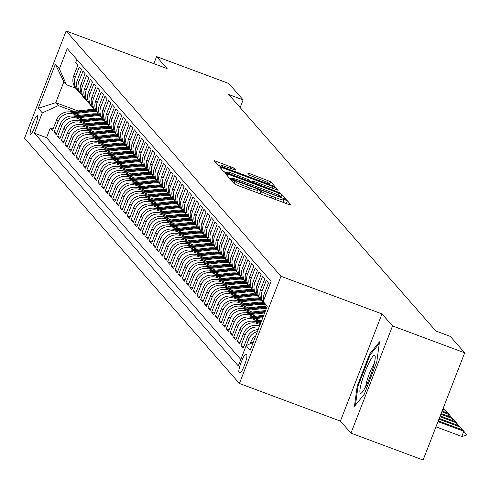 <?xml version="1.0" encoding="UTF-8"?>
<svg xmlns="http://www.w3.org/2000/svg" width="491" height="491" viewBox="0 0 491 491"><rect width="100%" height="100%" fill="white"/><g stroke="black" fill="none" stroke-linecap="round" stroke-linejoin="round"><path stroke-width="0.74" d="M232.439 180.08L230.709 179.632L234.532 183.996L237.724 185.463L288.714 204.452L291.206 205.152L287.358 200.733L283.381 199.223L283.89 199.819A9.795 0.822 21.2 0 1 283.958 199.984A9.795 0.822 21.2 0 1 275.979 197.756L271.726 196.179A9.795 0.822 21.2 0 1 261.513 191.484L258.782 189.894L257.038 189.409L257.548 190.011A9.795 0.822 21.2 0 1 257.615 190.17A9.795 0.822 21.2 0 1 249.637 187.949L245.383 186.365A9.795 0.822 21.2 0 1 235.171 181.67L232.439 180.08M285.836 203.384L283.068 202.28M259.494 193.571L256.725 192.466M30.295 134.295A9.98 1.571 -69.6 0 0 30.405 134.374A9.98 1.571 -69.6 0 0 35.211 125.966A9.98 1.571 -69.6 0 0 37.482 115.747A9.98 1.571 -69.6 0 0 37.371 115.667A9.98 1.571 -69.6 0 0 32.566 124.076A9.98 1.571 -69.6 0 0 30.295 134.295M234.041 168.075L214.051 160.588L218.317 165.485L221.515 166.952L274.991 186.641L270.725 181.744L250.25 173.839L247.759 173.145L249.6 175.269L261.359 179.927A8.187 0.687 21.2 0 1 269.958 183.99A8.187 0.687 21.2 0 1 263.286 182.124L229.72 169.622A8.187 0.687 21.2 0 1 221.122 165.559A8.187 0.687 21.2 0 1 227.793 167.425L235.883 170.205L234.041 168.075L233.477 169.542M167.13 68.617L156.586 56.582L228.732 83.458L243.125 99.888L228.696 94.511L435.855 331.008L450.284 336.384L464.676 352.814L392.53 325.938L381.992 313.902L280.987 276.28L66.132 30.988L167.13 68.617M227.738 174.06L225.265 173.415L229.512 178.264L232.703 179.731L286.185 199.42L281.914 194.522L278.722 193.055L227.738 174.06L227.155 175.569M223.914 171.875L219.667 167.026L222.141 167.67L273.131 186.666L276.323 188.133L278.158 190.256L254.989 181.86L252.497 181.161L253.718 182.591L280.692 193.141L223.914 171.875M53.089 129.01L50.315 127.973L52.519 130.489L56.618 119.914L58.085 121.584A12.471 12.275 -41.2 0 1 74.123 114.299L77.529 115.569M56.76 133.196L53.985 132.159L56.183 134.675L60.283 124.1L61.749 125.77A12.471 12.275 -41.2 0 1 77.793 118.484L81.199 119.755M60.424 137.382L57.65 136.345L59.853 138.861L63.953 128.286L65.42 129.955A12.471 12.275 -41.2 0 1 81.457 122.67L84.863 123.941M64.088 141.568L61.32 140.53L63.517 143.047L67.617 132.472L69.084 134.141A12.471 12.275 -41.2 0 1 85.121 126.856L88.533 128.126M67.758 145.753L64.984 144.716L67.181 147.232L71.287 136.658L72.754 138.327A12.471 12.275 -41.2 0 1 88.791 131.042L92.198 132.312M71.422 149.939L68.648 148.902L70.851 151.418L74.951 140.843L76.418 142.513A12.471 12.275 -41.2 0 1 92.455 135.228L95.862 136.498M75.092 154.125L72.318 153.088L74.515 155.604L78.615 145.029L80.082 146.699A12.471 12.275 -41.2 0 1 96.126 139.413L99.532 140.684M78.756 158.311L75.982 157.273L78.186 159.79L82.285 149.215L83.752 150.884A12.471 12.275 -41.2 0 1 99.79 143.599L103.196 144.87M82.42 162.496L79.652 161.459L81.85 163.976L85.95 153.401L87.416 155.07A12.471 12.275 -41.2 0 1 103.454 147.785L106.866 149.055M86.091 166.682L83.317 165.645L85.514 168.161L89.62 157.586L91.087 159.256A12.471 12.275 -41.2 0 1 107.124 151.971L110.53 153.241M89.755 170.868L86.981 169.831L89.184 172.347L93.284 161.772L94.751 163.442A12.471 12.275 -41.2 0 1 110.788 156.156L114.194 157.427M93.425 175.054L90.651 174.017L92.848 176.533L96.948 165.958L98.415 167.627A12.471 12.275 -41.2 0 1 114.458 160.342L117.865 161.613M97.089 179.24L94.315 178.202L96.518 180.719L100.618 170.144L102.085 171.813A12.471 12.275 -41.2 0 1 118.122 164.528L121.529 165.798M100.753 183.425L97.985 182.388L100.182 184.904L104.282 174.33L105.749 175.999A12.471 12.275 -41.2 0 1 121.786 168.714L125.199 169.984M104.423 187.611L101.649 186.574L103.846 189.09L107.952 178.515L109.419 180.185A12.471 12.275 -41.2 0 1 125.457 172.9L128.863 174.17M108.088 191.797L105.313 190.76L107.517 193.276L111.617 182.701L113.083 184.37A12.471 12.275 -41.2 0 1 129.121 177.085L132.527 178.356M111.758 195.983L108.984 194.945L111.181 197.462L115.281 186.887L116.748 188.556A12.471 12.275 -41.2 0 1 132.791 181.271L136.197 182.542M115.422 200.168L112.648 199.131L114.851 201.648L118.951 191.073L120.418 192.742A12.471 12.275 -41.2 0 1 136.455 185.457L139.861 186.727M119.086 204.354L116.318 203.317L118.515 205.833L122.615 195.258L124.082 196.928A12.471 12.275 -41.2 0 1 140.119 189.643L143.532 190.913M122.756 208.54L119.982 207.503L122.179 210.019L126.285 199.444L127.752 201.114A12.471 12.275 -41.2 0 1 143.789 193.828L147.196 195.099M126.42 212.726L123.646 211.689L125.849 214.205L129.949 203.63L131.416 205.299A12.471 12.275 -41.2 0 1 147.453 198.014L150.86 199.285M130.09 216.912L127.316 215.874L129.514 218.391L133.613 207.816L135.08 209.485A12.471 12.275 -41.2 0 1 151.124 202.2L154.53 203.47M133.755 221.097L130.98 220.06L133.184 222.576L137.284 212.002L138.75 213.671A12.471 12.275 -41.2 0 1 154.788 206.386L158.194 207.656M137.419 225.283L134.651 224.246L136.848 226.762L140.948 216.187L142.415 217.857A12.471 12.275 -41.2 0 1 158.452 210.571L161.858 211.842M141.089 229.469L138.315 228.432L140.512 230.948L144.618 220.373L146.085 222.042A12.471 12.275 -41.2 0 1 162.122 214.757L165.528 216.028M144.753 233.655L141.979 232.617L144.182 235.134L148.282 224.559L149.749 226.228A12.471 12.275 -41.2 0 1 165.786 218.943L169.192 220.214M148.423 237.84L145.649 236.803L147.846 239.32L151.946 228.745L153.413 230.414A12.471 12.275 -41.2 0 1 169.456 223.129L172.863 224.399M152.087 242.026L149.313 240.989L151.516 243.505L155.616 232.93L157.083 234.606A12.471 12.275 -41.2 0 1 173.12 227.315L176.527 228.585M155.751 246.212L152.983 245.175L155.181 247.691L159.28 237.116L160.747 238.792A12.471 12.275 -41.2 0 1 176.785 231.5L180.191 232.771M159.422 250.398L156.647 249.36L158.845 251.877L162.951 241.302L164.417 242.977A12.471 12.275 -41.2 0 1 180.455 235.686L183.861 236.957M163.086 254.584L160.311 253.546L162.515 256.063L166.615 245.488L168.082 247.163A12.471 12.275 -41.2 0 1 184.119 239.872L187.525 241.142M166.756 258.769L163.982 257.738L166.179 260.248L170.279 249.674L171.746 251.349A12.471 12.275 -41.2 0 1 187.789 244.058L191.195 245.328M170.42 262.955L167.646 261.924L169.849 264.434L173.949 253.859L175.416 255.535A12.471 12.275 -41.2 0 1 191.453 248.243L194.859 249.514M174.084 267.141L171.31 266.11L173.513 268.62L177.613 258.045L179.08 259.721A12.471 12.275 -41.2 0 1 195.117 252.429L198.524 253.7M177.754 271.327L174.98 270.296L177.177 272.806L181.283 262.231L182.75 263.906A12.471 12.275 -41.2 0 1 198.787 256.615L202.194 257.885M181.418 275.512L178.644 274.481L180.848 276.992L184.947 266.417L186.414 268.092A12.471 12.275 -41.2 0 1 202.452 260.801L205.858 262.071M185.089 279.698L182.314 278.667L184.512 281.177L188.612 270.602L190.078 272.278A12.471 12.275 -41.2 0 1 206.122 264.987L209.528 266.257M188.753 283.884L185.979 282.853L188.182 285.363L192.282 274.788L193.749 276.464A12.471 12.275 -41.2 0 1 209.786 269.172L213.192 270.443M192.417 288.07L189.643 287.039L191.846 289.549L195.946 278.974L197.413 280.649A12.471 12.275 -41.2 0 1 213.45 273.358L216.856 274.629M196.087 292.255L193.313 291.224L195.51 293.735L199.616 283.16L201.083 284.835A12.471 12.275 -41.2 0 1 217.12 277.544L220.527 278.814M199.751 296.441L196.977 295.41L199.18 297.92L203.28 287.345L204.747 289.021A12.471 12.275 -41.2 0 1 220.784 281.73L224.191 283M203.421 300.627L200.647 299.596L202.844 302.106L206.944 291.531L208.411 293.207A12.471 12.275 -41.2 0 1 224.455 285.915L227.861 287.186M207.085 304.813L204.311 303.782L206.515 306.292L210.614 295.717L212.081 297.393A12.471 12.275 -41.2 0 1 228.119 290.101L231.525 291.372M210.749 308.999L207.975 307.967L210.179 310.478L214.279 299.903L215.745 301.578A12.471 12.275 -41.2 0 1 231.783 294.287L235.189 295.557M214.42 313.184L211.646 312.153L213.843 314.663L217.949 304.089L219.416 305.764A12.471 12.275 -41.2 0 1 235.453 298.473L238.859 299.743M218.084 317.37L215.31 316.339L217.513 318.849L221.613 308.274L223.08 309.95A12.471 12.275 -41.2 0 1 239.117 302.659L242.523 303.929M221.754 321.556L218.98 320.525L221.177 323.035L225.277 312.46L226.744 314.136A12.471 12.275 -41.2 0 1 242.787 306.844L246.194 308.115M225.418 325.742L222.644 324.711L224.847 327.221L228.947 316.646L230.414 318.321A12.471 12.275 -41.2 0 1 246.451 311.03L249.858 312.301M229.082 329.927L226.308 328.896L228.511 331.407L232.611 320.832L234.078 322.507A12.471 12.275 -41.2 0 1 250.115 315.216L253.522 316.486M232.752 334.113L229.978 333.082L232.175 335.592L236.281 325.017L237.748 326.693A12.471 12.275 -41.2 0 1 253.786 319.402L257.192 320.672M236.417 338.299L233.642 337.268L235.846 339.778L239.946 329.203L241.412 330.879A12.471 12.275 -41.2 0 1 257.45 323.587L260.132 324.588M240.087 342.485L237.313 341.454L239.51 343.964L243.61 333.389L245.077 335.065A12.471 12.275 -41.2 0 1 259.113 327.215M243.751 346.671L240.977 345.639L243.18 348.15L247.28 337.575L248.747 339.25A12.471 12.275 -41.2 0 1 257.425 331.566M263.728 300.314A12.471 12.275 138.8 0 1 264.361 293.538L268.46 282.963L266.263 280.447L262.157 291.022A12.471 12.275 -41.2 0 0 263.87 302.996M263.9 303.064L262.851 301.867A12.471 12.275 138.8 0 1 260.69 289.352L264.796 278.778L262.593 276.261L258.493 286.836A12.471 12.275 -41.2 0 0 261.838 300.535M260.653 299.357L259.187 297.681A12.471 12.275 138.8 0 1 257.026 285.167L261.126 274.592L258.929 272.075L254.829 282.65A12.471 12.275 -41.2 0 0 258.174 296.349M256.989 295.171L255.523 293.495A12.471 12.275 138.8 0 1 253.362 280.981L257.462 270.406L255.265 267.89L251.159 278.465A12.471 12.275 -41.2 0 0 254.51 292.163M253.319 290.985L251.852 289.309A12.471 12.275 138.8 0 1 249.692 276.795L253.798 266.22L251.595 263.704L247.495 274.279A12.471 12.275 -41.2 0 0 250.84 287.978M249.655 286.799L248.188 285.124A12.471 12.275 138.8 0 1 246.028 272.609L250.128 262.034L247.93 259.518L243.824 270.093A12.471 12.275 -41.2 0 0 247.176 283.792M245.985 282.613L244.518 280.938A12.471 12.275 138.8 0 1 242.364 268.424L246.464 257.849L244.26 255.332L240.16 265.907A12.471 12.275 -41.2 0 0 243.505 279.606M242.321 278.428L240.854 276.752A12.471 12.275 138.8 0 1 238.694 264.238L242.793 253.663L240.596 251.147L236.496 261.721A12.471 12.275 -41.2 0 0 239.841 275.42M238.657 274.242L237.19 272.566A12.471 12.275 138.8 0 1 235.029 260.052L239.129 249.477L236.932 246.961L232.826 257.536A12.471 12.275 -41.2 0 0 236.177 271.235M234.986 270.056L233.52 268.381A12.471 12.275 138.8 0 1 231.359 255.866L235.465 245.291L233.262 242.775L229.162 253.35A12.471 12.275 -41.2 0 0 232.507 267.049M231.322 265.87L229.856 264.195A12.471 12.275 138.8 0 1 227.695 251.68L231.795 241.106L229.598 238.589L225.492 249.164A12.471 12.275 -41.2 0 0 228.843 262.863M227.652 261.685L226.185 260.009A12.471 12.275 138.8 0 1 224.031 247.495L228.131 236.92L225.928 234.403L221.828 244.978A12.471 12.275 -41.2 0 0 225.173 258.677M223.988 257.499L222.521 255.823A12.471 12.275 138.8 0 1 220.361 243.309L224.461 232.734L222.263 230.218L218.164 240.793A12.471 12.275 -41.2 0 0 221.509 254.491M220.324 253.313L218.857 251.638A12.471 12.275 138.8 0 1 216.697 239.123L220.797 228.548L218.599 226.032L214.493 236.607A12.471 12.275 -41.2 0 0 217.844 250.306M216.654 249.127L215.187 247.452A12.471 12.275 138.8 0 1 213.026 234.937L217.132 224.362L214.929 221.846L210.829 232.421A12.471 12.275 -41.2 0 0 214.174 246.12M212.99 244.941L211.523 243.266A12.471 12.275 138.8 0 1 209.362 230.752L213.462 220.177L211.265 217.66L207.159 228.235A12.471 12.275 -41.2 0 0 210.51 241.934M209.319 240.756L207.853 239.08A12.471 12.275 138.8 0 1 205.698 226.566L209.798 215.991L207.595 213.475L203.495 224.049A12.471 12.275 -41.2 0 0 206.84 237.748M205.655 236.57L204.188 234.894A12.471 12.275 138.8 0 1 202.028 222.38L206.128 211.805L203.931 209.289L199.831 219.864A12.471 12.275 -41.2 0 0 203.176 233.563M201.991 232.384L200.524 230.709A12.471 12.275 138.8 0 1 198.364 218.194L202.464 207.619L200.267 205.103L196.161 215.678A12.471 12.275 -41.2 0 0 199.512 229.377M198.321 228.198L196.854 226.523A12.471 12.275 138.8 0 1 194.694 214.008L198.8 203.434L196.596 200.917L192.497 211.492A12.471 12.275 -41.2 0 0 195.841 225.191M194.657 224.013L193.19 222.337A12.471 12.275 138.8 0 1 191.03 209.823L195.13 199.248L192.932 196.731L188.826 207.306A12.471 12.275 -41.2 0 0 192.177 221.005M190.987 219.827L189.52 218.151A12.471 12.275 138.8 0 1 187.366 205.637L191.465 195.062L189.262 192.546L185.162 203.121A12.471 12.275 -41.2 0 0 188.507 216.819M187.323 215.641L185.856 213.966A12.471 12.275 138.8 0 1 183.695 201.451L187.795 190.876L185.598 188.36L181.498 198.935A12.471 12.275 -41.2 0 0 184.843 212.634M183.659 211.455L182.192 209.78A12.471 12.275 138.8 0 1 180.031 197.265L184.131 186.69L181.934 184.174L177.828 194.749A12.471 12.275 -41.2 0 0 181.179 208.448M179.988 207.27L178.521 205.594A12.471 12.275 138.8 0 1 176.361 193.08L180.467 182.505L178.264 179.988L174.164 190.563A12.471 12.275 -41.2 0 0 177.509 204.262M176.324 203.084L174.857 201.408A12.471 12.275 138.8 0 1 172.697 188.894L176.797 178.319L174.6 175.803L170.494 186.377A12.471 12.275 -41.2 0 0 173.845 200.076M172.654 198.898L171.187 197.222A12.471 12.275 138.8 0 1 169.033 184.708L173.133 174.133L170.929 171.617L166.83 182.192A12.471 12.275 -41.2 0 0 170.174 195.891M168.99 194.712L167.523 193.037A12.471 12.275 138.8 0 1 165.363 180.522L169.463 169.947L167.265 167.431L163.165 178.006A12.471 12.275 -41.2 0 0 166.51 191.705M165.326 190.526L163.859 188.851A12.471 12.275 138.8 0 1 161.699 176.337L165.798 165.762L163.601 163.245L159.495 173.82A12.471 12.275 -41.2 0 0 162.846 187.519M161.656 186.341L160.189 184.665A12.471 12.275 138.8 0 1 158.028 172.151L162.134 161.576L159.931 159.059L155.831 169.634A12.471 12.275 -41.2 0 0 159.176 183.333M157.992 182.155L156.525 180.479A12.471 12.275 138.8 0 1 154.364 167.959L158.464 157.39L156.267 154.874L152.161 165.449A12.471 12.275 -41.2 0 0 155.512 179.147M154.321 177.969L152.854 176.294A12.471 12.275 138.8 0 1 150.7 163.773L154.8 153.204L152.597 150.688L148.497 161.263A12.471 12.275 -41.2 0 0 151.842 174.962M150.657 173.783L149.19 172.108A12.471 12.275 138.8 0 1 147.03 159.587L151.13 149.012L148.933 146.502L144.833 157.077A12.471 12.275 -41.2 0 0 148.178 170.776M146.993 169.598L145.526 167.922A12.471 12.275 138.8 0 1 143.366 155.401L147.466 144.827L145.268 142.316L141.162 152.891A12.471 12.275 -41.2 0 0 144.514 166.59M143.323 165.412L141.856 163.736A12.471 12.275 138.8 0 1 139.696 151.216L143.802 140.641L141.598 138.131L137.498 148.705A12.471 12.275 -41.2 0 0 140.843 162.404M139.659 161.226L138.192 159.55A12.471 12.275 138.8 0 1 136.032 147.03L140.131 136.455L137.934 133.945L133.828 144.52A12.471 12.275 -41.2 0 0 137.179 158.219M135.989 157.04L134.522 155.365A12.471 12.275 138.8 0 1 132.367 142.844L136.467 132.269L134.264 129.759L130.164 140.334A12.471 12.275 -41.2 0 0 133.509 154.033M132.325 152.854L130.858 151.179A12.471 12.275 138.8 0 1 128.697 138.658L132.797 128.083L130.6 125.573L126.5 136.148A12.471 12.275 -41.2 0 0 129.845 149.847M128.66 148.669L127.194 146.993A12.471 12.275 138.8 0 1 125.033 134.473L129.133 123.898L126.936 121.387L122.83 131.962A12.471 12.275 -41.2 0 0 126.181 145.661M124.99 144.483L123.523 142.807A12.471 12.275 138.8 0 1 121.363 130.287L125.469 119.712L123.266 117.202L119.166 127.777A12.471 12.275 -41.2 0 0 122.511 141.476M121.326 140.297L119.859 138.622A12.471 12.275 138.8 0 1 117.699 126.101L121.799 115.526L119.601 113.016L115.495 123.591A12.471 12.275 -41.2 0 0 118.847 137.29M117.656 136.111L116.189 134.436A12.471 12.275 138.8 0 1 114.035 121.915L118.135 111.34L115.931 108.83L111.831 119.405A12.471 12.275 -41.2 0 0 115.176 133.104M113.992 131.926L112.525 130.25A12.471 12.275 138.8 0 1 110.365 117.73L114.464 107.155L112.267 104.644L108.167 115.219A12.471 12.275 -41.2 0 0 111.512 128.918M110.328 127.74L108.861 126.064A12.471 12.275 138.8 0 1 106.7 113.544L110.8 102.969L108.603 100.459L104.497 111.034A12.471 12.275 -41.2 0 0 107.848 124.732M106.657 123.554L105.191 121.878A12.471 12.275 138.8 0 1 103.03 109.358L107.136 98.783L104.933 96.273L100.833 106.848A12.471 12.275 -41.2 0 0 104.178 120.547M102.993 119.368L101.527 117.693A12.471 12.275 138.8 0 1 99.366 105.172L103.466 94.597L101.269 92.087L97.163 102.662A12.471 12.275 -41.2 0 0 100.514 116.361M99.323 115.182L97.856 113.507A12.471 12.275 138.8 0 1 95.702 100.986L99.802 90.412L97.599 87.901L93.499 98.476A12.471 12.275 -41.2 0 0 96.844 112.175M95.659 110.997L94.192 109.321A12.471 12.275 138.8 0 1 92.032 96.801L96.132 86.226L93.934 83.716L89.835 94.29A12.471 12.275 -41.2 0 0 93.18 107.989M91.995 106.811L90.528 105.135A12.471 12.275 138.8 0 1 88.368 92.615L92.468 82.04L90.27 79.53L86.164 90.105A12.471 12.275 -41.2 0 0 89.515 103.804M88.325 102.625L86.858 100.95A12.471 12.275 138.8 0 1 84.698 88.429L88.803 77.854L86.6 75.344L82.5 85.919A12.471 12.275 -41.2 0 0 85.845 99.618M84.661 98.439L83.194 96.764A12.471 12.275 138.8 0 1 81.033 84.243L85.133 73.668L82.936 71.158L78.83 81.733A12.471 12.275 -41.2 0 0 82.181 95.432M80.99 94.254L79.524 92.578A12.471 12.275 138.8 0 1 77.369 80.058L81.469 69.483L79.266 66.972L75.166 77.547A12.471 12.275 -41.2 0 0 78.511 91.246M56.618 119.914A12.471 12.275 138.8 0 1 72.656 112.623L79.867 115.311M60.283 124.1A12.471 12.275 138.8 0 1 76.326 116.809L83.531 119.497M63.953 128.286A12.471 12.275 138.8 0 1 79.99 120.995L87.202 123.683M67.617 132.472A12.471 12.275 138.8 0 1 83.654 125.18L90.866 127.869M71.287 136.658A12.471 12.275 138.8 0 1 87.324 129.366L94.53 132.054M74.951 140.843A12.471 12.275 138.8 0 1 90.988 133.552L98.2 136.24M78.615 145.029A12.471 12.275 138.8 0 1 94.659 137.738L101.864 140.426M82.285 149.215A12.471 12.275 138.8 0 1 98.323 141.924L105.534 144.612M85.95 153.401A12.471 12.275 138.8 0 1 101.987 146.109L109.198 148.798M89.62 157.586A12.471 12.275 138.8 0 1 105.657 150.295L112.862 152.983M93.284 161.772A12.471 12.275 138.8 0 1 109.321 154.481L116.533 157.169M96.948 165.958A12.471 12.275 138.8 0 1 112.991 158.667L120.197 161.355M100.618 170.144A12.471 12.275 138.8 0 1 116.655 162.852L123.867 165.541M104.282 174.33A12.471 12.275 138.8 0 1 120.32 167.038L127.531 169.726M107.952 178.515A12.471 12.275 138.8 0 1 123.99 171.224L131.195 173.912M111.617 182.701A12.471 12.275 138.8 0 1 127.654 175.41L134.865 178.098M115.281 186.887A12.471 12.275 138.8 0 1 131.324 179.596L138.53 182.284M118.951 191.073A12.471 12.275 138.8 0 1 134.988 183.781L142.2 186.47M122.615 195.258A12.471 12.275 138.8 0 1 138.652 187.967L145.864 190.655M126.285 199.444A12.471 12.275 138.8 0 1 142.322 192.153L149.528 194.841M129.949 203.63A12.471 12.275 138.8 0 1 145.987 196.339L153.198 199.027M133.613 207.816A12.471 12.275 138.8 0 1 149.657 200.524L156.862 203.213M137.284 212.002A12.471 12.275 138.8 0 1 153.321 204.71L160.532 207.398M140.948 216.187A12.471 12.275 138.8 0 1 156.985 208.896L164.197 211.584M144.618 220.373A12.471 12.275 138.8 0 1 160.655 213.082L167.861 215.77M148.282 224.559A12.471 12.275 138.8 0 1 164.319 217.268L171.531 219.956M151.946 228.745A12.471 12.275 138.8 0 1 167.99 221.453L175.195 224.142M155.616 232.93A12.471 12.275 138.8 0 1 171.654 225.639L178.865 228.327M159.28 237.116A12.471 12.275 138.8 0 1 175.318 229.825L182.529 232.513M162.951 241.302A12.471 12.275 138.8 0 1 178.988 234.011L186.193 236.699M166.615 245.488A12.471 12.275 138.8 0 1 182.652 238.196L189.864 240.885M170.279 249.674A12.471 12.275 138.8 0 1 186.322 242.382L193.528 245.07M173.949 253.859A12.471 12.275 138.8 0 1 189.986 246.568L197.198 249.256M177.613 258.045A12.471 12.275 138.8 0 1 193.65 250.754L200.862 253.442M181.283 262.231A12.471 12.275 138.8 0 1 197.321 254.939L204.526 257.628M184.947 266.417A12.471 12.275 138.8 0 1 200.985 259.125L208.196 261.813M188.612 270.602A12.471 12.275 138.8 0 1 204.655 263.311L211.86 265.999M192.282 274.788A12.471 12.275 138.8 0 1 208.319 267.497L215.531 270.185M195.946 278.974A12.471 12.275 138.8 0 1 211.983 271.683L219.195 274.371M199.616 283.16A12.471 12.275 138.8 0 1 215.653 275.868L222.859 278.557M203.28 287.345A12.471 12.275 138.8 0 1 219.317 280.054L226.529 282.742M206.944 291.531A12.471 12.275 138.8 0 1 222.988 284.24L230.193 286.928M210.614 295.717A12.471 12.275 138.8 0 1 226.652 288.426L233.863 291.114M214.279 299.903A12.471 12.275 138.8 0 1 230.316 292.611L237.527 295.3M217.949 304.089A12.471 12.275 138.8 0 1 233.986 296.797L241.191 299.485M221.613 308.274A12.471 12.275 138.8 0 1 237.65 300.983L244.862 303.671M225.277 312.46A12.471 12.275 138.8 0 1 241.32 305.169L248.526 307.857M228.947 316.646A12.471 12.275 138.8 0 1 244.984 309.355L252.196 312.043M232.611 320.832A12.471 12.275 138.8 0 1 248.649 313.54L255.86 316.229M236.281 325.017A12.471 12.275 138.8 0 1 252.319 317.726L259.524 320.414M239.946 329.203A12.471 12.275 138.8 0 1 255.983 321.912L260.518 323.6M246.77 355.091L245.96 354.171A9.667 1.522 -69.6 0 0 245.85 354.091A9.667 1.522 -69.6 0 0 241.198 362.235A9.667 1.522 -69.6 0 0 238.994 372.135L239.798 373.056A9.667 1.522 -69.6 0 0 239.909 373.129A9.667 1.522 -69.6 0 0 244.567 364.985A9.667 1.522 -69.6 0 0 246.77 355.091M280.987 276.28L239.412 383.477L24.55 138.186L66.132 30.988M50.315 127.973L46.553 137.683L34.431 133.165L238.295 365.899L246.157 345.615L253.221 342.405M34.431 133.165L42.3 112.887L38.267 108.278L55.348 64.241L59.38 68.85L67.249 48.566L271.106 281.3L263.237 301.578L267.27 306.181L250.189 350.218L246.157 345.615M76.86 59.54L75.602 62.787L77.799 65.297L73.699 75.872A12.471 12.275 138.8 0 0 75.859 88.392L77.326 90.068M255.799 335.764A12.471 12.275 138.8 0 0 250.944 341.761L250.152 343.798M246.298 345.554L248.747 339.25M240.977 345.639L245.077 335.065M237.313 341.454L241.412 330.879M233.642 337.268L237.748 326.693M229.978 333.082L234.078 322.507M226.308 328.896L230.414 318.321M222.644 324.711L226.744 314.136M218.98 320.525L223.08 309.95M215.31 316.339L219.416 305.764M211.646 312.153L215.745 301.578M207.975 307.967L212.081 297.393M204.311 303.782L208.411 293.207M200.647 299.596L204.747 289.021M196.977 295.41L201.083 284.835M193.313 291.224L197.413 280.649M189.643 287.039L193.749 276.464M185.979 282.853L190.078 272.278M182.314 278.667L186.414 268.092M178.644 274.481L182.75 263.906M174.98 270.296L179.08 259.721M171.31 266.11L175.416 255.535M167.646 261.924L171.746 251.349M163.982 257.738L168.082 247.163M160.311 253.546L164.417 242.977M156.647 249.36L160.747 238.792M152.983 245.175L157.083 234.606M149.313 240.989L153.413 230.414M145.649 236.803L149.749 226.228M141.979 232.617L146.085 222.042M138.315 228.432L142.415 217.857M134.651 224.246L138.75 213.671M130.98 220.06L135.08 209.485M127.316 215.874L131.416 205.299M123.646 211.689L127.752 201.114M119.982 207.503L124.082 196.928M116.318 203.317L120.418 192.742M112.648 199.131L116.748 188.556M108.984 194.945L113.083 184.37M105.313 190.76L109.419 180.185M101.649 186.574L105.749 175.999M97.985 182.388L102.085 171.813M94.315 178.202L98.415 167.627M90.651 174.017L94.751 163.442M86.981 169.831L91.087 159.256M83.317 165.645L87.416 155.07M79.652 161.459L83.752 150.884M75.982 157.273L80.082 146.699M72.318 153.088L76.418 142.513M68.648 148.902L72.754 138.327M64.984 144.716L69.084 134.141M61.32 140.53L65.42 129.955M57.65 136.345L61.749 125.77M53.985 132.159L58.085 121.584M46.553 137.683L240.799 359.437M77.952 110.929L55.771 102.668L58.337 105.596L73.865 111.383M381.992 313.902L340.41 421.1L350.955 433.136L392.53 325.938M350.955 433.136L423.095 460.012L464.676 352.814M156.586 56.582L153.843 63.664M340.41 421.1L239.412 383.477M240.142 107.578L243.125 99.888M75.682 88.184L66.426 84.734L63.861 81.807L55.771 102.668L38.267 108.278M266.343 308.575L263.237 301.578M252.767 342.614A12.471 12.275 -41.2 0 1 253.884 340.699M258.211 329.541A12.471 12.275 138.8 0 0 247.28 337.575M259.561 326.067A12.471 12.275 138.8 0 0 243.61 333.389M59.38 68.85L66.426 84.734M58.337 105.596L42.3 112.887M55.348 64.241L63.861 81.807M379.494 341.81L369.698 353.913L357.178 386.196L354.453 406.376L364.254 394.273L376.775 361.99L379.494 341.81M357.994 386.503L357.178 386.196M370.601 354.25L369.698 353.913M232.28 179.068L229.217 177.926M233.084 179.289L280.073 196.989L281.816 197.474L281.282 196.842A9.795 0.822 21.2 0 0 271.063 192.153L240.473 180.756A9.795 0.822 21.2 0 0 232.495 178.528A9.795 0.822 21.2 0 0 232.562 178.693L233.084 179.289L232.887 179.798M223.62 171.537L226.609 172.648M249.735 181.265L252.11 182.149M233.532 173.863A8.187 0.687 21.2 0 0 226.86 172.003A8.187 0.687 21.2 0 0 235.459 176.06L247.28 180.467L249.778 181.167L248.55 179.737L233.532 173.863M220.87 166.21L218.022 165.148M435.959 426.845L461.792 436.468L463.817 431.251L462.718 429.993L438.267 420.891M437.984 421.628L463.817 431.251L466.45 434.51L466.112 435.376L461.792 436.468M360.247 393.144A20.272 3.198 -69.6 0 0 361.579 392.874A20.272 3.198 -69.6 0 0 370.545 375.425A20.272 3.198 -69.6 0 0 375.179 356.362A20.272 3.198 -69.6 0 0 374.854 355.478A20.272 3.198 -69.6 0 0 365.169 371.589A20.272 3.198 -69.6 0 0 360.247 393.144M355.484 405.106L358.056 386.036L370.189 354.754L379.261 343.553M374.173 363.892A13.877 2.185 -69.6 0 0 368.919 374.817A13.877 2.185 -69.6 0 0 365.74 386.521M459.478 428.79L460.147 427.066L459.048 425.807L439.224 418.424M438.936 419.167L460.147 427.066L462.436 429.889M455.814 424.605L456.483 422.88L455.384 421.622L440.182 415.963M439.893 416.699L456.483 422.88L458.766 425.703M452.15 420.419L452.819 418.694L451.714 417.436L441.139 413.496M440.85 414.238L452.819 418.694L455.102 421.517M256.284 325.361L259.991 324.95M259.641 325.864L259.131 325.92M448.479 416.233L449.148 414.508L448.05 413.25L442.09 411.035M441.808 411.771L449.148 414.508L451.438 417.332M258.438 322.826L260.924 322.556M252.62 321.175L261.85 320.157M256.633 322.157L261.273 321.642M261.5 321.065L255.467 321.734M444.815 412.047L445.484 410.323L444.386 409.064L443.048 408.567M442.759 409.31L445.484 410.323L447.767 413.146M254.774 318.641L262.783 317.757M248.955 316.99L263.716 315.357M252.969 317.972L263.139 316.848M263.36 316.272L251.803 317.548M443.287 407.953L444.103 408.96M251.11 314.455L264.643 312.963M245.285 312.804L264.563 310.674A23.856 23.476 -41.2 0 1 265.563 310.588M249.299 313.786L264.999 312.049M265.22 311.472L248.133 313.362M247.439 310.269L262.734 308.581A23.856 23.476 -41.2 0 1 266.288 308.458M241.621 308.618L260.899 306.488A23.856 23.476 -41.2 0 1 265.385 306.421M245.635 309.6L262.034 307.783A23.856 23.476 -41.2 0 1 265.944 307.679M265.729 307.188A23.856 23.476 138.8 0 0 261.593 307.286L244.469 309.177M243.775 306.083L259.064 304.395A23.856 23.476 -41.2 0 1 264.502 304.42M237.951 304.432L257.235 302.303A23.856 23.476 -41.2 0 1 263.336 302.419M241.971 305.414L258.37 303.598A23.856 23.476 -41.2 0 1 264.17 303.671M263.962 303.205A23.856 23.476 138.8 0 0 257.928 303.1L240.799 304.991M240.105 301.897L255.4 300.21A23.856 23.476 -41.2 0 1 261.617 300.345M234.287 300.247L253.565 298.117A23.856 23.476 -41.2 0 1 259.665 298.233M238.301 301.228L254.7 299.412A23.856 23.476 -41.2 0 1 260.807 299.528M260.365 299.025A23.856 23.476 138.8 0 0 254.264 298.915L237.135 300.805M236.441 297.712L251.73 296.024A23.856 23.476 -41.2 0 1 257.953 296.159M230.623 296.061L249.901 293.931A23.856 23.476 -41.2 0 1 256.001 294.048M234.637 297.043L251.036 295.226A23.856 23.476 -41.2 0 1 257.137 295.343M256.695 294.839A23.856 23.476 138.8 0 0 250.594 294.729L233.47 296.619M232.777 293.526L248.065 291.838A23.856 23.476 -41.2 0 1 254.289 291.973M226.952 291.875L246.23 289.745A23.856 23.476 -41.2 0 1 252.331 289.862M230.966 292.857L247.372 291.04A23.856 23.476 -41.2 0 1 253.473 291.157M253.031 290.654A23.856 23.476 138.8 0 0 246.93 290.543L229.8 292.433M229.107 289.34L244.401 287.652A23.856 23.476 -41.2 0 1 250.619 287.787M223.288 287.689L242.566 285.559A23.856 23.476 -41.2 0 1 248.667 285.676M227.302 288.671L243.702 286.854A23.856 23.476 -41.2 0 1 249.809 286.971M249.36 286.468A23.856 23.476 138.8 0 0 243.26 286.357L226.136 288.248M225.443 285.154L240.731 283.467A23.856 23.476 -41.2 0 1 246.955 283.602M219.618 283.503L238.902 281.374A23.856 23.476 -41.2 0 1 245.003 281.49M223.638 284.485L240.038 282.669A23.856 23.476 -41.2 0 1 246.138 282.785M245.696 282.282A23.856 23.476 138.8 0 0 239.596 282.172L222.466 284.062M221.772 280.969L237.067 279.281A23.856 23.476 -41.2 0 1 243.284 279.416M215.954 279.318L235.232 277.188A23.856 23.476 -41.2 0 1 241.333 277.305M219.968 280.3L236.367 278.483A23.856 23.476 -41.2 0 1 242.474 278.6M242.032 278.096A23.856 23.476 138.8 0 0 235.932 277.986L218.802 279.876M218.108 276.783L233.397 275.095A23.856 23.476 -41.2 0 1 239.62 275.23M212.29 275.132L231.568 273.002A23.856 23.476 -41.2 0 1 237.669 273.119M216.304 276.114L232.703 274.297A23.856 23.476 -41.2 0 1 238.804 274.414M238.362 273.91A23.856 23.476 138.8 0 0 232.261 273.8L215.138 275.69M214.444 272.597L229.733 270.909A23.856 23.476 -41.2 0 1 235.956 271.044M208.62 270.946L227.898 268.816A23.856 23.476 -41.2 0 1 233.998 268.933M212.634 271.928L229.039 270.111A23.856 23.476 -41.2 0 1 235.14 270.228M234.698 269.725A23.856 23.476 138.8 0 0 228.597 269.614L211.468 271.505M210.774 268.411L226.069 266.723A23.856 23.476 -41.2 0 1 232.286 266.858M204.956 266.76L224.234 264.631A23.856 23.476 -41.2 0 1 230.334 264.747M208.97 267.742L225.369 265.926A23.856 23.476 -41.2 0 1 231.476 266.042M231.028 265.539A23.856 23.476 138.8 0 0 224.927 265.428L207.803 267.319M207.11 264.226L222.398 262.538A23.856 23.476 -41.2 0 1 228.622 262.673M201.292 262.575L220.569 260.445A23.856 23.476 -41.2 0 1 226.67 260.561M205.306 263.557L221.705 261.74A23.856 23.476 -41.2 0 1 227.806 261.856M227.364 261.353A23.856 23.476 138.8 0 0 221.263 261.243L204.133 263.133M203.44 260.04L218.734 258.352A23.856 23.476 -41.2 0 1 224.952 258.487M197.621 258.389L216.899 256.259A23.856 23.476 -41.2 0 1 223 256.376M201.635 259.371L218.035 257.554A23.856 23.476 -41.2 0 1 224.142 257.671M223.7 257.167A23.856 23.476 138.8 0 0 217.599 257.057L200.469 258.947M199.776 255.854L215.064 254.166A23.856 23.476 -41.2 0 1 221.288 254.301M193.957 254.203L213.235 252.073A23.856 23.476 -41.2 0 1 219.336 252.19M197.971 255.185L214.371 253.368A23.856 23.476 -41.2 0 1 220.471 253.485M220.029 252.982A23.856 23.476 138.8 0 0 213.929 252.871L196.805 254.761M196.112 251.668L211.4 249.98A23.856 23.476 -41.2 0 1 217.623 250.115M190.287 250.017L209.565 247.887A23.856 23.476 -41.2 0 1 215.666 248.004M194.301 250.999L210.707 249.183A23.856 23.476 -41.2 0 1 216.807 249.299M216.365 248.796A23.856 23.476 138.8 0 0 210.265 248.685L193.135 250.576M192.441 247.482L207.736 245.795A23.856 23.476 -41.2 0 1 213.953 245.93M186.623 245.831L205.901 243.702A23.856 23.476 -41.2 0 1 212.002 243.818M190.637 246.813L207.036 244.997A23.856 23.476 -41.2 0 1 213.143 245.113M212.695 244.61A23.856 23.476 138.8 0 0 206.594 244.5L189.471 246.39M188.777 243.297L204.066 241.609A23.856 23.476 -41.2 0 1 210.289 241.744M182.959 241.646L202.237 239.516A23.856 23.476 -41.2 0 1 208.337 239.633M186.973 242.628L203.372 240.811A23.856 23.476 -41.2 0 1 209.473 240.928M209.031 240.424A23.856 23.476 138.8 0 0 202.93 240.314L185.801 242.204M185.107 239.111L200.402 237.423A23.856 23.476 -41.2 0 1 206.625 237.558M179.289 237.46L198.567 235.33A23.856 23.476 -41.2 0 1 204.667 235.447M183.303 238.442L199.702 236.625A23.856 23.476 -41.2 0 1 205.809 236.742M205.367 236.239A23.856 23.476 138.8 0 0 199.266 236.128L182.136 238.018M181.443 234.925L196.731 233.237A23.856 23.476 -41.2 0 1 202.955 233.372M175.625 233.274L194.902 231.144A23.856 23.476 -41.2 0 1 201.003 231.261M179.638 234.256L196.038 232.439A23.856 23.476 -41.2 0 1 202.139 232.556M201.697 232.053A23.856 23.476 138.8 0 0 195.596 231.942L178.472 233.833M177.779 230.739L193.067 229.052A23.856 23.476 -41.2 0 1 199.291 229.18M171.954 229.088L191.232 226.959A23.856 23.476 -41.2 0 1 197.333 227.075M175.968 230.07L192.374 228.254A23.856 23.476 -41.2 0 1 198.474 228.37M198.033 227.867A23.856 23.476 138.8 0 0 191.932 227.756L174.802 229.647M174.109 226.554L189.403 224.866A23.856 23.476 -41.2 0 1 195.621 224.995M168.29 224.903L187.568 222.773A23.856 23.476 -41.2 0 1 193.669 222.889M172.304 225.885L188.704 224.068A23.856 23.476 -41.2 0 1 194.81 224.184M194.362 223.681A23.856 23.476 138.8 0 0 188.262 223.571L171.138 225.461M170.445 222.368L185.733 220.68A23.856 23.476 -41.2 0 1 191.956 220.809M164.626 220.717L183.904 218.587A23.856 23.476 -41.2 0 1 190.005 218.698M168.64 221.699L185.039 219.882A23.856 23.476 -41.2 0 1 191.14 219.999M190.698 219.495A23.856 23.476 138.8 0 0 184.598 219.385L167.468 221.275M166.774 218.182L182.069 216.494A23.856 23.476 -41.2 0 1 188.292 216.623M160.956 216.531L180.234 214.401A23.856 23.476 -41.2 0 1 186.335 214.512M164.97 217.513L181.369 215.696A23.856 23.476 -41.2 0 1 187.476 215.813M187.034 215.31A23.856 23.476 138.8 0 0 180.934 215.199L163.804 217.09M163.11 213.996L178.399 212.308A23.856 23.476 -41.2 0 1 184.622 212.437M157.292 212.345L176.57 210.216A23.856 23.476 -41.2 0 1 182.67 210.326M161.306 213.327L177.705 211.511A23.856 23.476 -41.2 0 1 183.806 211.627M183.364 211.124A23.856 23.476 138.8 0 0 177.263 211.013L160.14 212.904M159.446 209.81L174.735 208.123A23.856 23.476 -41.2 0 1 180.958 208.252M153.622 208.159L172.9 206.03A23.856 23.476 -41.2 0 1 179 206.14M157.636 209.141L174.041 207.325A23.856 23.476 -41.2 0 1 180.142 207.441M179.7 206.938A23.856 23.476 138.8 0 0 173.599 206.821L156.469 208.718M155.776 205.625L171.071 203.937A23.856 23.476 -41.2 0 1 177.288 204.066M149.958 203.974L169.235 201.844A23.856 23.476 -41.2 0 1 175.336 201.954M153.971 204.956L170.371 203.139A23.856 23.476 -41.2 0 1 176.478 203.256M176.03 202.752A23.856 23.476 138.8 0 0 169.929 202.636L152.805 204.532M152.112 201.439L167.4 199.751A23.856 23.476 -41.2 0 1 173.624 199.88M146.293 199.788L165.571 197.658A23.856 23.476 -41.2 0 1 171.672 197.769M150.307 200.77L166.707 198.953A23.856 23.476 -41.2 0 1 172.807 199.07M172.366 198.567A23.856 23.476 138.8 0 0 166.265 198.45L149.135 200.346M148.442 197.253L163.736 195.565A23.856 23.476 -41.2 0 1 169.96 195.694M142.623 195.602L161.901 193.472A23.856 23.476 -41.2 0 1 168.002 193.583M146.637 196.584L163.037 194.767A23.856 23.476 -41.2 0 1 169.143 194.884M168.701 194.381A23.856 23.476 138.8 0 0 162.601 194.264L145.471 196.161M144.777 193.067L160.066 191.38A23.856 23.476 -41.2 0 1 166.289 191.508M138.959 191.416L158.237 189.287A23.856 23.476 -41.2 0 1 164.338 189.397M142.973 192.398L159.372 190.582A23.856 23.476 -41.2 0 1 165.473 190.698M165.031 190.195A23.856 23.476 138.8 0 0 158.931 190.078L141.807 191.975M141.113 188.882L156.402 187.194A23.856 23.476 -41.2 0 1 162.625 187.323M135.289 187.231L154.567 185.101A23.856 23.476 -41.2 0 1 160.667 185.211M139.303 188.213L155.708 186.396A23.856 23.476 -41.2 0 1 161.809 186.512M161.367 186.009A23.856 23.476 138.8 0 0 155.266 185.893L138.137 187.789M137.443 184.696L152.738 183.008A23.856 23.476 -41.2 0 1 158.955 183.137M131.625 183.045L150.903 180.915A23.856 23.476 -41.2 0 1 157.003 181.026M135.639 184.027L152.038 182.21A23.856 23.476 -41.2 0 1 158.145 182.327M157.697 181.823A23.856 23.476 138.8 0 0 151.596 181.707L134.473 183.603M133.779 180.51L149.068 178.822A23.856 23.476 -41.2 0 1 155.291 178.951M127.961 178.859L147.239 176.729A23.856 23.476 -41.2 0 1 153.339 176.84M131.975 179.841L148.374 178.024A23.856 23.476 -41.2 0 1 154.475 178.141M154.033 177.638A23.856 23.476 138.8 0 0 147.932 177.521L130.802 179.418M130.109 176.324L145.404 174.636A23.856 23.476 -41.2 0 1 151.627 174.765M124.291 174.673L143.568 172.544A23.856 23.476 -41.2 0 1 149.669 172.654M128.304 175.655L144.704 173.839A23.856 23.476 -41.2 0 1 150.811 173.955M150.369 173.452A23.856 23.476 138.8 0 0 144.268 173.335L127.138 175.232M126.445 172.138L141.733 170.451A23.856 23.476 -41.2 0 1 147.957 170.58M120.626 170.487L139.904 168.358A23.856 23.476 -41.2 0 1 146.005 168.468M124.64 171.469L141.04 169.653A23.856 23.476 -41.2 0 1 147.14 169.769M146.699 169.266A23.856 23.476 138.8 0 0 140.598 169.15L123.474 171.046M122.781 167.953L138.069 166.265A23.856 23.476 -41.2 0 1 144.293 166.394M116.956 166.302L136.234 164.172A23.856 23.476 -41.2 0 1 142.335 164.282M120.97 167.284L137.376 165.467A23.856 23.476 -41.2 0 1 143.476 165.584M143.034 165.08A23.856 23.476 138.8 0 0 136.934 164.964L119.804 166.86M119.11 163.767L134.405 162.079A23.856 23.476 -41.2 0 1 140.622 162.208M113.292 162.116L132.57 159.986A23.856 23.476 -41.2 0 1 138.671 160.097M117.306 163.098L133.705 161.281A23.856 23.476 -41.2 0 1 139.812 161.398M139.364 160.895A23.856 23.476 138.8 0 0 133.264 160.778L116.14 162.674M115.446 159.581L130.735 157.893A23.856 23.476 -41.2 0 1 136.958 158.022M109.628 157.93L128.906 155.8A23.856 23.476 -41.2 0 1 135.007 155.911M113.642 158.912L130.041 157.095A23.856 23.476 -41.2 0 1 136.142 157.212M135.7 156.709A23.856 23.476 138.8 0 0 129.599 156.592L112.47 158.489M111.776 155.395L127.071 153.708A23.856 23.476 -41.2 0 1 133.294 153.836M105.958 153.744L125.236 151.615A23.856 23.476 -41.2 0 1 131.336 151.725M109.972 154.726L126.371 152.91A23.856 23.476 -41.2 0 1 132.478 153.026M132.036 152.523A23.856 23.476 138.8 0 0 125.935 152.406L108.806 154.303M108.112 151.21L123.401 149.522A23.856 23.476 -41.2 0 1 129.624 149.651M102.294 149.559L121.572 147.429A23.856 23.476 -41.2 0 1 127.672 147.539M106.308 150.541L122.707 148.724A23.856 23.476 -41.2 0 1 128.808 148.841M128.366 148.337A23.856 23.476 138.8 0 0 122.265 148.221L105.142 150.117M104.448 147.024L119.736 145.336A23.856 23.476 -41.2 0 1 125.96 145.465M98.623 145.373L117.901 143.243A23.856 23.476 -41.2 0 1 124.002 143.354M102.637 146.355L119.043 144.538A23.856 23.476 -41.2 0 1 125.144 144.655M124.702 144.151A23.856 23.476 138.8 0 0 118.601 144.035L101.471 145.931M100.778 142.838L116.072 141.15A23.856 23.476 -41.2 0 1 122.29 141.279M94.959 141.187L114.237 139.057A23.856 23.476 -41.2 0 1 120.338 139.168M98.973 142.169L115.373 140.352A23.856 23.476 -41.2 0 1 121.48 140.469M121.031 139.966A23.856 23.476 138.8 0 0 114.931 139.849L97.807 141.746M97.114 138.652L112.402 136.964A23.856 23.476 -41.2 0 1 118.626 137.093M91.295 137.001L110.573 134.872A23.856 23.476 -41.2 0 1 116.674 134.982M95.309 137.983L111.709 136.167A23.856 23.476 -41.2 0 1 117.809 136.283M117.367 135.78A23.856 23.476 138.8 0 0 111.267 135.663L94.137 137.56M93.443 134.466L108.738 132.779A23.856 23.476 -41.2 0 1 114.962 132.908M87.625 132.816L106.903 130.686A23.856 23.476 -41.2 0 1 113.004 130.796M91.639 133.798L108.038 131.981A23.856 23.476 -41.2 0 1 114.145 132.097M113.703 131.594A23.856 23.476 138.8 0 0 107.603 131.478L90.473 133.374M89.779 130.281L105.068 128.593A23.856 23.476 -41.2 0 1 111.291 128.722M83.961 128.63L103.239 126.5A23.856 23.476 -41.2 0 1 109.34 126.61M87.975 129.612L104.374 127.795A23.856 23.476 -41.2 0 1 110.475 127.912M110.033 127.408A23.856 23.476 138.8 0 0 103.932 127.292L86.809 129.188M86.115 126.095L101.404 124.407A23.856 23.476 -41.2 0 1 107.627 124.536M80.291 124.444L99.569 122.314A23.856 23.476 -41.2 0 1 105.669 122.425M84.305 125.426L100.71 123.609A23.856 23.476 -41.2 0 1 106.811 123.726M106.369 123.223A23.856 23.476 138.8 0 0 100.268 123.106L83.139 125.002M82.445 121.909L97.74 120.221A23.856 23.476 -41.2 0 1 103.957 120.35M76.627 120.258L95.905 118.128A23.856 23.476 -41.2 0 1 102.005 118.239M80.641 121.24L97.04 119.423A23.856 23.476 -41.2 0 1 103.147 119.54M102.699 119.037A23.856 23.476 138.8 0 0 96.598 118.92L79.474 120.817M78.781 117.723L94.069 116.036A23.856 23.476 -41.2 0 1 100.293 116.164M72.963 116.072L92.24 113.943A23.856 23.476 -41.2 0 1 98.341 114.053M76.977 117.054L93.376 115.238A23.856 23.476 -41.2 0 1 99.477 115.354M99.035 114.851A23.856 23.476 138.8 0 0 92.934 114.734L75.804 116.631M75.111 113.538L90.405 111.85A23.856 23.476 -41.2 0 1 96.629 111.979M69.292 111.887L88.57 109.757A23.856 23.476 -41.2 0 1 94.671 109.867M73.306 112.869L89.706 111.052A23.856 23.476 -41.2 0 1 95.813 111.169M95.371 110.665A23.856 23.476 138.8 0 0 89.27 110.549L72.14 112.445M72.656 112.623L74.123 114.299M76.326 116.809L77.793 118.484M79.99 120.995L81.457 122.67M83.654 125.18L85.121 126.856M87.324 129.366L88.791 131.042M90.988 133.552L92.455 135.228M94.659 137.738L96.126 139.413M98.323 141.924L99.79 143.599M101.987 146.109L103.454 147.785M105.657 150.295L107.124 151.971M109.321 154.481L110.788 156.156M112.991 158.667L114.458 160.342M116.655 162.852L118.122 164.528M120.32 167.038L121.786 168.714M123.99 171.224L125.457 172.9M127.654 175.41L129.121 177.085M131.324 179.596L132.791 181.271M134.988 183.781L136.455 185.457M138.652 187.967L140.119 189.643M142.322 192.153L143.789 193.828M145.987 196.339L147.453 198.014M149.657 200.524L151.124 202.2M153.321 204.71L154.788 206.386M156.985 208.896L158.452 210.571M160.655 213.082L162.122 214.757M164.319 217.268L165.786 218.943M167.99 221.453L169.456 223.129M171.654 225.639L173.12 227.315M175.318 229.825L176.785 231.5M178.988 234.011L180.455 235.686M182.652 238.196L184.119 239.872M186.322 242.382L187.789 244.058M189.986 246.568L191.453 248.243M193.65 250.754L195.117 252.429M197.321 254.939L198.787 256.615M200.985 259.125L202.452 260.801M204.655 263.311L206.122 264.987M208.319 267.497L209.786 269.172M211.983 271.683L213.45 273.358M215.653 275.868L217.12 277.544M219.317 280.054L220.784 281.73M222.988 284.24L224.455 285.915M226.652 288.426L228.119 290.101M230.316 292.611L231.783 294.287M233.986 296.797L235.453 298.473M237.65 300.983L239.117 302.659M241.32 305.169L242.787 306.844M244.984 309.355L246.451 311.03M248.649 313.54L250.115 315.216M252.319 317.726L253.786 319.402M255.983 321.912L257.45 323.587M73.699 75.872L75.166 77.547M77.369 80.058L78.83 81.733M81.033 84.243L82.5 85.919M84.698 88.429L86.164 90.105M88.368 92.615L89.835 94.29M92.032 96.801L93.499 98.476M95.702 100.986L97.163 102.662M99.366 105.172L100.833 106.848M103.03 109.358L104.497 111.034M106.7 113.544L108.167 115.219M110.365 117.73L111.831 119.405M114.035 121.915L115.495 123.591M117.699 126.101L119.166 127.777M121.363 130.287L122.83 131.962M125.033 134.473L126.5 136.148M128.697 138.658L130.164 140.334M132.367 142.844L133.828 144.52M136.032 147.03L137.498 148.705M139.696 151.216L141.162 152.891M143.366 155.401L144.833 157.077M147.03 159.587L148.497 161.263M150.7 163.773L152.161 165.449M154.364 167.959L155.831 169.634M158.028 172.151L159.495 173.82M161.699 176.337L163.165 178.006M165.363 180.522L166.83 182.192M169.033 184.708L170.494 186.377M172.697 188.894L174.164 190.563M176.361 193.08L177.828 194.749M180.031 197.265L181.498 198.935M183.695 201.451L185.162 203.121M187.366 205.637L188.826 207.306M191.03 209.823L192.497 211.492M194.694 214.008L196.161 215.678M198.364 218.194L199.831 219.864M202.028 222.38L203.495 224.049M205.698 226.566L207.159 228.235M209.362 230.752L210.829 232.421M213.026 234.937L214.493 236.607M216.697 239.123L218.164 240.793M220.361 243.309L221.828 244.978M224.031 247.495L225.492 249.164M227.695 251.68L229.162 253.35M231.359 255.866L232.826 257.536M235.029 260.052L236.496 261.721M238.694 264.238L240.16 265.907M242.364 268.424L243.824 270.093M246.028 272.609L247.495 274.279M249.692 276.795L251.159 278.465M253.362 280.981L254.829 282.65M257.026 285.167L258.493 286.836M260.69 289.352L262.157 291.022M264.361 293.538L265.748 295.116M250.944 341.761L252 342.963M240.627 372.743L238.994 372.135M234.348 183.787L235.171 181.67M244.727 188.065L245.383 186.365M248.974 189.649L249.637 187.949M259.929 193.73L261.016 190.919M260.549 193.963L261.513 191.484M271.069 197.879L271.726 196.179M275.316 199.463L275.979 197.756M286.271 203.544L287.358 200.733M233.857 183.223L234.673 181.105M277.967 194.995L278.722 193.055M281.085 196.664L281.914 194.522M235.183 180.651L235.318 180.314M279.938 197.327L280.073 196.989M281.607 197.947L281.779 197.492M232.231 179.546L232.562 178.693M221.558 169.18L222.141 167.67M272.468 188.372L273.131 186.666M275.752 189.594L276.323 188.133M251.975 182.603L252.515 181.216M253.497 183.168L253.718 182.591M256.781 184.395L256.916 184.057M278.311 192.417L278.44 192.073M235.324 176.404L235.459 176.06M247.151 180.805L247.28 180.467M249.532 181.695L249.729 181.185M229.585 169.96L229.72 169.622M263.151 182.462L263.286 182.124M249.674 175.336L250.25 173.839M266.803 182.155L267.534 180.277M269.903 183.855L270.725 181.744M215.96 162.791L216.543 161.281M230.187 168.315L230.85 166.609M264.563 310.674L265.232 311.435M262.034 307.783L262.734 308.581M260.899 306.488L261.593 307.286M258.37 303.598L259.064 304.395M257.235 302.303L257.928 303.1M254.7 299.412L255.4 300.21M253.565 298.117L254.264 298.915M251.036 295.226L251.73 296.024M249.901 293.931L250.594 294.729M247.372 291.04L248.065 291.838M246.23 289.745L246.93 290.543M243.702 286.854L244.401 287.652M242.566 285.559L243.26 286.357M240.038 282.669L240.731 283.467M238.902 281.374L239.596 282.172M236.367 278.483L237.067 279.281M235.232 277.188L235.932 277.986M232.703 274.297L233.397 275.095M231.568 273.002L232.261 273.8M229.039 270.111L229.733 270.909M227.898 268.816L228.597 269.614M225.369 265.926L226.069 266.723M224.234 264.631L224.927 265.428M221.705 261.74L222.398 262.538M220.569 260.445L221.263 261.243M218.035 257.554L218.734 258.352M216.899 256.259L217.599 257.057M214.371 253.368L215.064 254.166M213.235 252.073L213.929 252.871M210.707 249.183L211.4 249.98M209.565 247.887L210.265 248.685M207.036 244.997L207.736 245.795M205.901 243.702L206.594 244.5M203.372 240.811L204.066 241.609M202.237 239.516L202.93 240.314M199.702 236.625L200.402 237.423M198.567 235.33L199.266 236.128M196.038 232.439L196.731 233.237M194.902 231.144L195.596 231.942M192.374 228.254L193.067 229.052M191.232 226.959L191.932 227.756M188.704 224.068L189.403 224.866M187.568 222.773L188.262 223.571M185.039 219.882L185.733 220.68M183.904 218.587L184.598 219.385M181.369 215.696L182.069 216.494M180.234 214.401L180.934 215.199M177.705 211.511L178.399 212.308M176.57 210.216L177.263 211.013M174.041 207.325L174.735 208.123M172.9 206.03L173.599 206.821M170.371 203.139L171.071 203.937M169.235 201.844L169.929 202.636M166.707 198.953L167.4 199.751M165.571 197.658L166.265 198.45M163.037 194.767L163.736 195.565M161.901 193.472L162.601 194.264M159.372 190.582L160.066 191.38M158.237 189.287L158.931 190.078M155.708 186.396L156.402 187.194M154.567 185.101L155.266 185.893M152.038 182.21L152.738 183.008M150.903 180.915L151.596 181.707M148.374 178.024L149.068 178.822M147.239 176.729L147.932 177.521M144.704 173.839L145.404 174.636M143.568 172.544L144.268 173.335M141.04 169.653L141.733 170.451M139.904 168.358L140.598 169.15M137.376 165.467L138.069 166.265M136.234 164.172L136.934 164.964M133.705 161.281L134.405 162.079M132.57 159.986L133.264 160.778M130.041 157.095L130.735 157.893M128.906 155.8L129.599 156.592M126.371 152.91L127.071 153.708M125.236 151.615L125.935 152.406M122.707 148.724L123.401 149.522M121.572 147.429L122.265 148.221M119.043 144.538L119.736 145.336M117.901 143.243L118.601 144.035M115.373 140.352L116.072 141.15M114.237 139.057L114.931 139.849M111.709 136.167L112.402 136.964M110.573 134.872L111.267 135.663M108.038 131.981L108.738 132.779M106.903 130.686L107.603 131.478M104.374 127.795L105.068 128.593M103.239 126.5L103.932 127.292M100.71 123.609L101.404 124.407M99.569 122.314L100.268 123.106M97.04 119.423L97.74 120.221M95.905 118.128L96.598 118.92M93.376 115.238L94.069 116.036M92.24 113.943L92.934 114.734M89.706 111.052L90.405 111.85M88.57 109.757L89.27 110.549M256.701 192.527L257.615 190.17M283.043 202.341L283.958 199.984M281.631 197.953L281.816 197.474M232.114 179.503L232.495 178.528M251.938 182.591L252.497 181.161M226.443 173.084L226.86 172.003M249.563 181.707L249.778 181.167M220.705 166.639L221.122 165.559M269.614 184.868L269.958 183.99"/></g></svg>
